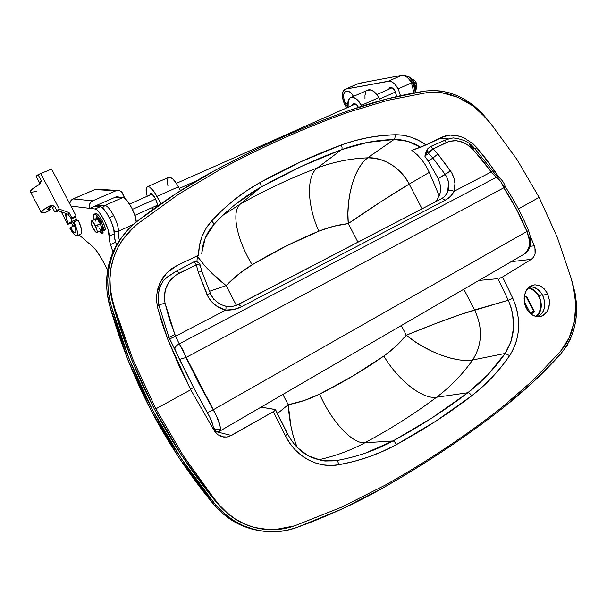<?xml version="1.0" encoding="UTF-8"?>
<svg xmlns="http://www.w3.org/2000/svg" width="607" height="607" viewBox="0 0 607 607"><rect width="100%" height="100%" fill="white"/><g stroke="black" fill="none" stroke-linecap="round" stroke-linejoin="round"><path stroke-width="0.91" d="M537.225 316.733L538.25 315.01L537.225 316.733M538.826 295.73L542.332 294.736L538.826 295.73M538.068 316.778C544.987 311.861 546.52 304.714 542.658 295.336L547.651 293.932L549.358 299.949L549.168 306.095L547.112 311.459L543.5 315.2L541.292 316.27L538.864 316.755L533.917 315.868L531.542 314.532L527.513 310.321L524.896 304.638L524.107 298.348L525.275 292.43L528.227 287.817L530.23 286.223L534.896 284.766L539.843 285.722L542.188 287.081L546.163 291.254L547.651 293.932L549.358 299.949L549.502 303.06L548.364 308.933L547.112 311.459L545.465 313.584L541.262 316.277L536.383 316.619L531.542 314.532L527.513 310.321L525.996 307.62L524.258 301.512L524.456 295.275L526.557 289.903L530.23 286.223L534.896 284.766L539.843 285.722L544.312 288.94L547.651 293.932L542.658 295.336C539.517 289.736 535.222 286.8 529.774 286.519M149.83 195.105L150.597 193.413C151.879 193.367 153.427 194.999 155.255 198.307L151.674 193.701L150.195 193.671L149.83 195.105M260.843 528.856L254.424 527.483L244.682 524.091L235.448 519.251L226.927 513.044L219.294 505.578L219.992 505.661L219.294 505.578L213.163 498.385L214.028 498.461L183.109 455.447L155.878 408.815L154.413 409.201L155.878 408.815L183.109 455.447L214.028 498.461L219.992 505.661L227.488 513.15L235.804 519.311L244.871 524.129L254.508 527.498L264.44 529.35L274.614 529.691L269.485 529.714L254.508 527.498C248.263 525.89 242.034 523.158 235.804 519.311C230.402 515.996 225.129 511.443 219.992 505.661L214.028 498.461L213.163 498.385L181.675 455.516L154.413 409.201L131.863 360.239L114.412 309.464L114.989 308.986L133.001 359.617L155.878 408.815L190.75 389.77L155.878 408.815L133.001 359.617L114.989 308.986L112.394 299.812L114.989 308.986L114.412 309.464L111.938 300.207L112.394 299.812C110.497 292.134 109.685 285.032 109.958 278.507L110.406 289.144L112.394 299.812L111.938 300.207L110.095 289.509L109.753 278.734L110.914 268.112L113.555 257.861L117.591 248.172L122.94 239.241L129.473 231.237L134.117 226.76M284.668 528.515L294.532 525.867L341.787 507.088L385.445 485.001C407.191 472.701 427.768 460.053 447.184 447.063C466.586 434.066 484.834 420.818 501.943 407.32L533.037 380.301L560.519 351.339L565.261 344.951L569.154 337.841L572.204 330.056L574.351 321.733L575.542 313.106L575.777 304.198L575.049 295.298L571.346 278.841L557.287 237.276L539.13 197.396L518.735 208.793M275.115 410.446L273.385 411.683L285.411 435.788L287.581 433.861L285.411 435.788C295.533 456.707 317.772 468.71 338.676 464.765C338.289 462.223 337.575 460.819 336.536 460.546L323.926 460.895L336.536 460.546C356.741 456.957 375.574 450.424 393.017 440.963C394.209 441.168 395.309 442.404 396.318 444.665C395.309 442.404 394.209 441.168 393.017 440.963L364.86 442.791L393.017 440.963C420.219 426.197 445.151 410.127 467.822 392.744C469.188 392.797 470.471 393.829 471.677 395.84C470.471 393.829 469.188 392.797 467.822 392.744C482.322 381.606 494.751 368.51 505.115 353.456L509.63 355.634C520.472 338.053 521.527 318.941 512.809 298.318L508.256 300.215C516.291 319.411 515.252 337.151 505.115 353.456L488.02 374.565L467.822 392.744L432.123 417.836L393.017 440.963L365.816 452.951C356.977 456.085 347.219 458.619 336.536 460.546C337.575 460.819 338.289 462.223 338.676 464.765C359.306 461.07 378.525 454.362 396.318 444.665C423.732 429.703 448.854 413.428 471.677 395.84C486.442 384.428 499.098 371.029 509.63 355.634L505.115 353.456L472.625 359.989C454.681 363.168 423.694 349.996 406.333 335.208L433.868 324.229L460.872 314.38L508.256 300.215L497.937 278.674L508.256 300.215L510.859 306.831L512.627 313.758L513.552 327.924L510.98 341.551L505.115 353.456L472.625 359.989C482.322 344.51 482.975 327.841 474.583 309.972C482.975 327.841 482.322 344.51 472.625 359.989C462.602 374.246 450.584 386.659 436.562 397.236L467.822 392.744L436.562 397.236C414.627 413.701 390.726 428.883 364.86 442.791C390.726 428.883 414.627 413.701 436.562 397.236C422.26 399.588 397.911 379.906 383.821 356.043C392.274 350.095 399.77 343.145 406.333 335.208L414.406 341.263L423.178 346.726L432.298 351.423L441.494 355.239L450.455 358.084L458.862 359.868L466.32 360.512L472.625 359.989C462.602 374.246 450.584 386.659 436.562 397.236C422.26 399.588 397.911 379.906 383.821 356.043C364.041 369.936 342.644 382.63 319.623 394.118C331.118 420.674 351.984 443.945 364.86 442.791C351.984 443.945 331.118 420.674 319.623 394.118C309.752 399.019 299.289 402.555 288.234 404.74C289.243 420.742 292.179 434.923 297.058 447.298L293.166 435.894L290.965 426.213L288.234 404.74L277.452 413.504L288.234 404.74L282.862 394.444L288.234 404.74L304.38 400.453L319.623 394.118L352.94 375.983L383.821 356.043L395.787 346.377L406.333 335.208C425.537 327.173 456.836 315.192 474.583 309.972L463.809 289.22L474.583 309.972L508.256 300.215L512.809 298.318L502.588 276.959L531.36 259.333L533.712 257.004L535.078 253.658L534.942 247.747L534.312 245.797L529.957 246.381L534.312 245.797L530.131 235.82L534.312 245.797L535.283 249.75L535.078 253.658L533.712 257.004L531.36 259.333L502.588 276.959L512.809 298.318L515.631 305.435L517.559 312.886L518.553 320.466L518.613 328.129L517.725 335.588L515.897 342.803L513.188 349.518L509.63 355.634L501.321 366.803L492.239 377.228L482.36 386.909L471.677 395.84L435.727 421.235L396.318 444.665L382.698 451.365L368.563 456.965L353.889 461.441L338.676 464.765L330.815 465.478L322.954 464.856L315.321 462.921L307.961 459.681L301.186 455.258L295.04 449.688L289.751 443.163L285.411 435.788L273.385 411.683L229.234 436.479L226.904 437.032L222.177 436.774L217.883 434.756L214.59 431.243L190.75 389.77L178.686 364.959L167.896 339.624L162.266 323.948L157.729 308.03L156.682 301.679L156.682 295.298L157.744 289.031L159.838 283.105L162.926 277.627L166.895 272.801L171.66 268.719L177.062 265.532L198.535 255.221L199.407 245.729L201.926 236.707L206.031 228.384L211.593 221.009L222.723 209.772L234.492 199.65L246.882 190.613L259.879 182.639L300.761 161.803L341.301 145.005L354.465 140.771L367.796 137.668L381.287 135.665L394.945 134.746L402.911 135.247L410.901 137.167L418.655 140.422L425.993 144.929L445.682 135.778L450.212 135.088L454.947 135.262L459.742 136.287L464.476 138.13L473.263 144.003L485.911 158.67L498.749 177.13L494.06 170.006L477.087 147.873L474.811 148.563L477.087 147.873L473.263 144.003L464.476 138.13L459.742 136.287L450.212 135.088L442.086 137.045L425.993 144.929C416.22 137.986 405.871 134.595 394.945 134.746C395.301 136.947 394.998 138.525 394.026 139.496L407.555 141.294L420.568 147.266L411.819 150.346L417.176 154.732L421.948 159.952L426.015 165.878L429.293 172.38L409.209 184.096C399.421 166.94 385.551 158.192 367.607 157.858L394.026 139.496C403.223 139.314 412.07 141.901 420.568 147.266L425.993 144.929L411.819 150.346L417.176 154.732L421.948 159.952L426.015 165.878L429.293 172.38L409.209 184.096L422.055 208.823L409.209 184.096C393.511 193.292 365.467 211.615 348.274 223.581L333.349 226.35L318.842 231.176L285.465 246.412L252.193 264.743L238.566 274.22L226.1 285.609L236.396 305.351L226.1 285.609L210.356 271.686L203.952 264.864L197.336 256.131C204.089 266.01 213.679 275.836 226.1 285.609L209.461 291.307L226.1 285.609C234.029 277.391 242.724 270.434 252.193 264.743C236.988 240.076 230.85 211.502 240.448 204.005L222.974 215.25L240.448 204.005L260.858 187.168L240.448 204.005C266.132 189.596 291.755 177.585 317.324 167.972C291.755 177.585 266.132 189.596 240.448 204.005C230.85 211.502 236.988 240.076 252.193 264.743C274.334 251.495 296.55 240.311 318.842 231.176C307.301 205.781 306.004 176.136 317.324 167.972L341.483 149.694L317.324 167.972C333.706 161.857 350.474 158.488 367.607 157.858C350.474 158.488 333.706 161.857 317.324 167.972C306.004 176.136 307.301 205.781 318.842 231.176C328.379 227.284 338.19 224.749 348.274 223.581L381.363 201.463L409.209 184.096C401.842 168.64 383.055 156.644 367.607 157.858L363.161 161.978L359.048 167.805L355.376 175.165L352.326 183.709L349.996 193.117L348.501 203.11L347.91 213.398L348.274 223.581C345.929 200.454 353.403 168.329 367.607 157.858L394.026 139.496C394.998 138.525 395.301 136.947 394.945 134.746C376.628 135.217 358.745 138.639 341.301 145.005C314.388 154.868 287.248 167.411 259.879 182.639C242.125 192.525 226.024 205.318 211.593 221.009C203.087 230.554 198.732 241.958 198.535 255.221L177.062 265.532L166.895 272.801L159.838 283.105L157.744 289.031L156.682 295.298L156.682 301.679L157.729 308.03L167.896 339.624L190.75 389.77L214.59 431.243L217.883 434.756L223.687 437.055L220.553 436.243M518.401 208.975L539.13 197.396L517.02 159.558L491.169 124.124L479.871 111.65L473.058 106.013L465.698 101.202L458.035 97.378L450.106 94.555L442.101 92.825L434.18 92.211L426.387 92.734L387.706 100.337L348.585 112.12C328.152 119.359 307.279 127.698 285.958 137.152C264.629 146.613 242.921 157.251 220.842 169.065L178.61 194.225L137.076 224.279L129.443 231.275M116.62 250.175L113.6 257.793L111.028 267.99L109.958 278.507C110.254 270.988 111.468 264.083 113.6 257.793L116.65 250.107M351.081 97.439L368.32 89.889C371.932 89.221 375.399 91.809 378.738 97.651L361.431 105.352L357.068 99.533L353.851 97.56L350.983 97.477L349.814 98.152L348.228 100.808L348.092 107.28C347.295 101.93 348.289 98.645 351.081 97.439C354.625 96.817 358.069 99.449 361.431 105.352L361.909 106.187L361.431 105.352L378.738 97.651L380.49 100.663L377.433 95.443L374.382 91.907L371.143 89.973L367.607 90.2M366.059 91.748L364.974 95.14L364.982 98.592M351.999 105.55L352.857 104.025L354.883 103.744L356.484 104.738L358.471 107.302C356.817 104.571 355.148 103.357 353.471 103.683L351.999 105.55M497.937 278.674L478.923 280.434L497.937 278.674M439.263 195.909L429.293 172.38L439.263 195.909M502.588 276.959L499.569 278.294L502.588 276.959M127.834 233.035L137.076 224.279L178.61 194.225L220.842 169.065C242.891 157.266 264.599 146.628 285.958 137.152C307.309 127.69 328.182 119.344 348.585 112.12L387.706 100.337L426.387 92.734L442.101 92.825L458.035 97.378L473.058 106.013L486.101 118.084L491.169 124.124L517.02 159.558L539.13 197.396L557.287 237.276L571.346 278.841L573.365 286.466L575.777 304.198L574.351 321.733L569.154 337.841L560.519 351.339L533.037 380.301L501.943 407.32C484.864 420.795 466.608 434.043 447.184 447.063C427.745 460.068 407.16 472.716 385.445 485.001L341.787 507.088L294.532 525.867L274.614 529.691L262.315 529.084M223.687 437.055L226.904 437.032L231.426 435.492L217.109 431.918L231.426 435.492L274.561 410.916L275.495 409.937L275.183 409.467L261.025 407.145L275.479 409.604M275.464 410.013L287.263 433.694M196.956 261.397L197.381 255.775L196.956 261.397M201.668 253.377L205.257 237.952L213.634 224.81C214.119 224.006 213.429 222.746 211.593 221.009C213.429 222.746 214.119 224.006 213.641 224.802C206.539 232.747 202.586 242.276 201.79 253.392M236.032 203.869L260.858 187.168L301.338 166.432L341.483 149.694L367.425 142.433L394.026 139.496C376.074 140.012 358.562 143.411 341.483 149.694C342.325 148.723 342.265 147.16 341.301 145.005C342.265 147.16 342.325 148.723 341.483 149.694C314.828 159.535 287.953 172.024 260.858 187.168C261.488 186.273 261.154 184.763 259.879 182.639C261.154 184.763 261.488 186.273 260.858 187.168C244.538 196.304 229.651 207.935 216.198 222.056L213.725 224.711M406.333 335.208L401.31 325.564L406.333 335.208M357.963 242.201L348.274 223.581L357.963 242.201M364.86 442.791C350.391 450.546 334.889 456.229 318.349 459.833C334.889 456.229 350.391 450.546 364.86 442.791M321.976 460.614L308.098 455.819L296.148 446.562M324.419 460.948L336.536 460.546L324.828 460.994M492.36 170.446L494.06 170.006L492.36 170.446M531.36 259.333L511.17 261.678L531.36 259.333M439.438 138.328L448.315 138.935L440.978 138.191M147.615 186.607C145.733 187.411 145.604 190.636 147.213 196.266L146.173 191.493L146.302 188.155L147.547 186.622L149.732 187.161L154.034 191.63L161.007 203.709L156.925 196.395L178.405 186.835L180.545 190.651L178.405 186.835C174.778 180.294 171.629 177.1 168.958 177.252L147.615 186.607C150.172 186.516 153.275 189.779 156.925 196.395L178.405 186.835L175.514 182.13L172.532 178.762L169.922 177.252L168.465 177.472M153.093 209.332L152.22 207.579L153.093 209.332M155.066 206.304L156.386 206.972L155.066 206.304M157.213 206.38L157.19 203.497L155.255 198.307C157.031 201.934 157.683 204.627 157.213 206.38M167.934 185.75L167.282 180.317L168.078 177.813M538.758 316.376L542.506 312.62L543.766 310.109L544.547 307.301L544.6 301.239L542.658 295.336L541.027 292.726L536.725 288.674L531.611 286.671M530.252 287.938L528.887 287.202L530.252 287.938M200.28 265.198L197.586 264.682L199.794 263.84L197.586 264.682L200.287 265.244M427.95 148.54L427.207 149.542L427.783 152.327L433.178 148.912L430.598 146.53L427.95 148.54M119.442 240.357C118.426 236.502 118.061 233.467 118.35 231.252C118.593 227.542 117.014 222.299 113.615 215.523L109.419 217.769L113.615 215.523C117.014 222.299 118.593 227.542 118.35 231.252L133.312 224.461L118.35 231.252L114.199 231.434L118.35 231.252C118.061 233.46 118.426 236.48 119.435 240.319M345.732 104.131L347.819 103.213L345.732 104.131L347.917 107.363L345.732 104.131C342.818 97.515 342.932 93.167 346.089 91.096C348.555 90.602 351.028 92.363 353.502 96.384L351.703 93.812L349.291 91.71L346.961 90.967L345.064 91.695L343.896 93.766L343.615 96.854L344.268 100.496L345.732 104.131M395.248 91.255L396.53 96.619L395.787 92.423L393.086 88.455L391.454 87.529L389.975 87.537L388.45 89.404L390.028 87.514C391.864 87.158 393.602 88.402 395.248 91.255M398.169 88.857L400.499 95.716L398.169 88.857L411.478 82.939L398.169 88.857L394.702 84.062L392.054 82.036L389.451 81.194L345.762 89.092L388.252 81.247C391.796 80.959 395.104 83.493 398.169 88.857M413.982 92.962L411.478 82.939C408.428 77.613 405.112 75.109 401.515 75.435L388.252 81.247L401.515 75.435C405.112 75.109 408.428 77.613 411.478 82.939L413.982 92.962M434.331 202.427L437.389 199.308L440.181 192.988L440.492 185.666L438.254 178.557L428.223 161.052L432.912 158.101L445.219 174.49L438.254 178.557L428.223 161.052L424.946 156.424L424.976 155.87L428.633 153.51L432.912 158.101L428.223 161.052L424.946 156.424L424.976 155.87L428.633 153.51L427.783 152.327L425.317 153.92L424.976 155.87L427.207 149.542L425.317 153.92L427.783 152.327L427.207 149.542M215.03 431.888L216.464 431.805L214.415 430.014L213.292 428.003L212.625 428.125L213.323 428.018L212.966 425.272L209.825 417.275L193.671 387.759L190.302 388.912L193.671 387.759L168.928 337.34L167.35 338.251L168.928 337.34L158.951 305.359L158.169 298.947L158.639 292.566L160.339 286.504L163.222 280.92L166.295 277.831L175.317 271.754L193.914 261.829L177.153 270.73L178.997 273.279L196.327 264.796L193.914 261.829L196.327 264.796L175.188 275.555L169.034 281.815L165.309 289.827L164.414 298.75L165.066 303.272L169.338 319.054L175.575 336.217L225.781 310.086L217.094 306.414L212.2 302.339L208.353 297.248L198.307 272.224L196.327 264.796L198.307 272.224L206.904 294.41C210.796 302.635 217.086 307.863 225.781 310.086L234.021 309.456L241.632 306.672L445.47 200.082L450.462 196.418L454.051 191.311L491.207 171.978L496.526 177.236L179.255 343.865L183.026 350.216L185.954 357.515L199.172 383.928L216.365 415.643L220.038 425.704L220.364 429.134L219.863 431.107M213.732 299.236L210.257 293.796M429.976 146.856L445.91 139.815L452.139 137.971M238.559 304.388L241.632 306.672L445.47 200.082C449.263 198.117 452.124 195.196 454.051 191.311L491.207 171.978L481.996 159.588L469.924 146.439L463.369 142.501L456.305 140.725L449.453 141.302L433.178 148.912L437.859 153.988L451.942 173.253L454.036 178.375L454.954 183.663L454.051 191.311C456.009 184.407 454.825 177.585 450.493 170.863L437.859 153.988L433.178 148.912L446.335 142.478L444.423 140.429L430.598 146.53L433.178 148.912L427.783 152.327L428.633 153.51L432.457 149.709L428.633 153.51L432.912 158.101L437.859 153.988L432.912 158.101L445.219 174.49L447.344 178.367L448.573 182.532L447.647 191.979L444.961 196.228L441.942 198.466L443.004 197.836L442.04 198.421L445.47 200.082L441.904 198.481L236.715 305.23M440.181 192.988L440.492 185.666L438.254 178.557L450.493 170.863L445.219 174.49C448.71 179.809 449.673 185.211 448.11 190.697C449.666 190.021 451.646 190.226 454.051 191.311C451.646 190.226 449.666 190.021 448.11 190.697C447.184 193.785 445.477 196.167 443.004 197.836L439.544 199.711M233.847 306.103L230.432 306.573M157.357 290.685L163.222 280.92L157.357 290.685M529.289 237.094L529.38 241.154M503.681 185.272L503.992 186.387L504.493 186.334M469.128 144.375L473.21 148.085M157.38 306.512L158.951 305.359L157.38 306.512M523.932 254.28L526.982 251.571L528.993 246.844L529.19 239.499L526.937 231.434L213.315 409.733L526.937 231.434L516.405 209.089L503.825 187.791L186.091 357.447L503.734 187.844L500.927 181.903L496.526 177.236L179.255 343.865L175.575 336.217L225.781 310.086C231.479 310.389 236.76 309.251 241.632 306.672L238.665 304.35L234.173 306.011C231.313 306.489 231.13 306.854 225.614 306.11C226.077 306.512 226.13 307.832 225.781 310.086C226.13 307.832 226.077 306.512 225.629 306.118L225.629 306.118C218.672 304.365 213.603 300.162 210.417 293.5L206.904 294.41L210.424 293.522L202.07 271.951C201.729 271.579 200.477 271.678 198.307 272.224C200.477 271.678 201.729 271.579 202.063 271.936L199.794 263.84L196.365 261.222M218.49 431.334L216.874 431.941L219.59 431.213M439.354 195.682L438.793 196.956M435.386 201.554L434.961 201.926M358.388 83.554L345.368 89.191C340.815 90.314 341.771 101.528 346.847 107.834L344.306 103.531L342.56 97.644L342.705 92.499L344.746 89.464L359.162 83.318L401.849 75.314C412.51 74.82 415.59 85.382 415.363 92.704M408.754 78.629L411.394 80.951L413.435 84.525L414.399 88.501L414.065 91.938M358.851 83.432L361.613 83.015L358.851 83.432M136.188 222.056L135.285 216.623L131.727 207.799L126.893 200.424L123.661 197.768L114.594 197.525L122.819 197.578L104.958 205.409C107.28 205.856 110.163 209.233 113.615 215.523C110.163 209.233 107.28 205.856 104.958 205.409L122.819 197.578C126.817 196.964 136.59 214.84 136.188 222.056M97.074 205.174L104.958 205.409L102.462 207.898L104.958 205.409L97.074 205.174M116.787 244.56L116.4 244.583L116.787 244.56M216.874 431.941L215.31 431.911L216.874 431.941M219.688 431.182L220.364 429.134L216.6 429.847L213.3 428.003C215.91 431.008 216.585 432.313 215.31 431.911M220.364 429.134C220.432 424.862 218.08 418.39 213.315 409.733L207.321 412.585C211.228 419.452 213.232 424.604 213.323 428.018L216.6 429.847L220.364 429.134M185.954 357.515L179.513 359.39L193.671 387.759L207.321 412.585L213.315 409.733L179.255 343.865C176.485 345.307 175.013 347.06 174.846 349.124L179.513 359.39L185.954 357.515M174.846 349.124C175.013 347.06 176.485 345.307 179.255 343.865L175.575 336.217L169.596 338.987L174.846 349.124M169.596 338.987L175.575 336.217L174.907 334.578L168.928 337.34L169.596 338.987M168.928 337.34L174.907 334.578L165.066 303.272C161.948 303.887 159.907 304.585 158.951 305.359L168.928 337.34M163.222 280.92C158.556 288.31 157.13 296.459 158.951 305.359C159.907 304.585 161.948 303.887 165.066 303.272C162.851 289.82 167.486 279.819 178.997 273.279L177.153 270.73L168.033 276.451L163.222 280.92M453.634 137.926L450.166 138.373L444.423 140.429L446.335 142.478C455.523 138.783 464.347 140.999 472.807 149.11L473.946 147.645L472.807 149.11L490.365 170.749L491.822 169.656L490.365 170.749L491.207 171.978L492.664 170.878L491.207 171.978L496.526 177.236L498.522 176.963L496.526 177.236C499.978 179.945 502.384 183.481 503.734 187.844L505.138 186.493L503.825 187.791C512.892 201.638 520.594 216.191 526.937 231.434L528.477 230.478L526.937 231.434C529.994 239.181 530.192 245.623 527.536 250.737L524.099 254.174M441.904 198.481L238.589 304.373M197.586 264.682L196.327 264.796L197.586 264.682M196.167 261.2L193.914 261.829M416.197 82.742L414.793 83.371L416.197 82.742L416.827 84.737L416.804 87.484L416.114 88.766C417.214 87.393 417.244 85.382 416.197 82.742C415.036 80.382 413.648 79.16 412.047 79.077L414.513 80.253L416.197 82.742M95.436 225.872C97.158 229.666 97.598 231.882 96.756 232.527C95.724 232.435 94.389 230.804 92.75 227.633L91.012 222.511L91.589 220.971L94.252 223.74L97.029 230.19L97.097 232.2L96.156 232.36L92.75 227.633C91.027 223.854 90.587 221.638 91.429 220.978C92.454 221.062 93.789 222.701 95.436 225.872L100.231 223.74L95.436 225.872M96.915 232.451L101.513 230.387C102.371 229.734 101.938 227.519 100.231 223.74L97.841 219.946L96.043 218.93M103.622 229.446L102.181 228.695L103.622 229.446M395.582 91.938L379.572 99.085L395.582 91.938M196.934 180.583L179.308 188.451L196.934 180.583M155.612 199.02L132.493 209.339L155.612 199.02M98.478 219.4L98.486 220.773M101.68 227.443L102.879 228.331M95.845 219.218L95.914 221.244M97.492 225.516L98.061 226.608M99.26 228.52L100.906 230.228L101.862 230.061L101.809 228.05L100.231 223.74C98.584 220.569 97.249 218.945 96.202 218.861L91.429 220.978M75.344 217.147L77.203 220.622L75.344 217.147M104.92 230.121L103.751 230.41L102.044 228.756L104.26 230.592L104.92 230.121M116.529 245.008L114.435 237.443L113.767 229.082L111.597 222.473L106.953 213.467L102.12 207.624L100.269 206.706L94.942 206.107L100.269 206.706L95.041 208.99L70.936 206.077L89.79 208.353L94.942 206.107L89.79 208.353L89.32 206.168L89.715 203.967L90.906 202.093L92.712 200.841L115.762 190.848L117.849 190.408L119.951 190.833L121.734 192.055L124.83 198.451L122.94 193.883C121.764 191.44 119.86 190.295 117.227 190.446L96.392 189.156L94.988 189.528L115.762 190.848L92.712 200.841L73.068 198.921L94.988 189.528L72.15 199.43L70.222 201.865L69.851 204.005C69.896 201.638 70.966 199.946 73.068 198.921L92.712 200.841C89.715 202.518 88.743 205.022 89.79 208.353L95.041 208.99C99.358 208.808 110.269 229.985 109.07 236.199L107.993 229.37L104.176 220.129L99.176 212.268L96.877 209.923L95.041 208.99L100.269 206.706C104.639 206.486 115.52 227.61 114.253 233.847C114.033 235.835 114.503 238.642 115.656 242.269L116.529 245.008M112.963 252.133L109.784 242.087L109.07 236.199L114.253 233.847L109.07 236.199C108.873 238.187 109.359 240.994 110.527 244.621L115.656 242.269L110.527 244.621L112.963 252.133M71.368 222.799L73.03 226.077L71.368 222.799M79.069 234.901L92.537 246.457L96.126 250.334L101.407 258.332L107.651 269.933L102.697 260.661C99.055 253.969 95.671 249.234 92.537 246.457L79.069 234.901M74.077 224.195L72.681 221.396L74.077 224.195M118.54 197.556L117.925 196.069L94.942 206.107L117.925 196.069L118.54 197.556M96.392 189.156L98 189.217M96.983 189.118L94.988 189.528L115.762 190.848L117.227 190.446M566.323 346.483L567.591 345.527L567.287 344.928L567.591 345.527L566.323 346.483M50.958 206.646L49.873 206.744L51.398 206.524L49.873 206.744L51.261 206.501L47.581 209.203L47.854 209.703L49.448 209.514L47.551 209.552C47.384 209.036 48.522 208.072 50.958 206.646M57.384 211.266L54.729 211.775L58.439 210.796L59.349 209.127L69.092 212.602L71.816 217.822L76.095 215.948L75.26 217.291L76.095 215.948L51.595 169.065L76.095 215.948L71.816 217.822L71.3 218.664L71.816 217.822L69.092 212.602L68.113 214.248L69.092 212.602L59.349 209.127L40.737 173.511L59.349 209.127L58.439 210.796L57.384 211.266M77.104 235.782L81.528 233.672L81.877 231.851L81.399 228.718L78.242 220.166L73.971 222.041L73.477 222.822C75.572 227.587 76.383 230.812 75.898 232.511C74.995 233.703 73.174 232.086 70.42 227.648L74.092 225.432L75.078 226.843L74.092 225.432L74.502 225.25L69.949 228.391L70.42 227.648L73.728 232.094L75.002 232.929L75.807 232.671L75.723 229.067L73.477 222.822L73.971 222.041C77.074 228.922 78.189 233.429 77.317 235.554L81.528 233.672C82.423 231.54 81.33 227.033 78.242 220.166L73.971 222.041L77.15 230.607L77.65 233.733L77.317 235.554L76.201 235.865L74.449 234.636L69.949 228.391C72.923 233.422 75.207 235.933 76.808 235.918L81.05 234.029M75.526 217.443L71.3 218.664L67.938 214.188L71.3 218.664L75.526 217.443M72.772 221.252L71.967 222.534L67.794 224.37L61.944 213.186L62.483 212.245L61.944 213.186L61.216 211.79L67.794 224.37L68.288 223.566L67.794 224.37L71.967 222.534L72.772 221.252L76.679 219.537L72.772 221.252M66.072 213.52L66.049 217.397L68.288 223.566L76.565 219.324L71.952 221.35L70.731 217.738L71.952 221.35L68.288 223.566C65.951 218.224 65.207 214.878 66.072 213.52M51.595 169.065L40.737 173.511L51.595 169.065M68.113 214.248L58.439 210.796L68.113 214.248M49.152 207.769L50.055 209.498L49.448 209.514L48.704 208.095L50.017 209.658L47.498 211.699C43.909 212.875 41.83 213.148 41.276 212.526C41.003 211.365 43.696 209.218 49.372 206.069L51.899 205.591L54.524 206.122L56.717 210.31L59.349 209.127L56.717 210.31L54.524 206.122L52.543 207.594L51.519 206.577L49.342 206.585L49.873 206.744L49.372 206.069L49.342 206.585L51.496 206.57L52.475 207.473M36.056 176.129L40.737 173.511L38.082 174.664L41.375 180.962L40.244 183.299L38.4 185.089C32.74 188.261 30.084 190.492 30.433 191.789L41.246 212.458L43.704 209.567L50.593 205.652L54.524 206.122L52.475 207.548L54.66 211.722L56.717 210.31L54.66 211.714M36.071 176.159L39.349 182.441L41.375 180.962L38.082 174.664L36.139 176.212M36.792 191.228L31.89 192.229L30.654 192.002L30.373 191.288L32.77 188.648L39.432 184.316L41.375 180.962L39.349 182.434L39.44 184.308M50.055 209.498L47.498 211.699L42.68 212.852L41.238 212.442M530.601 313.69L532.195 313.174L530.708 313.887L524.251 301.444L530.7 313.88L532.195 313.174L530.928 313.5L533.507 310.928L530.928 313.5M533.917 311.725L532.195 313.174L533.917 311.725M528.636 287.422C533.113 288.689 536.596 291.61 539.077 296.208L538.788 296.451C541.141 300.199 542.969 310.617 535.913 316.528L538.621 313.516L540.647 308.265L540.928 305.306L539.98 299.289L538.788 296.451L535.192 291.656L532.923 289.88L528.098 287.946C533.728 289.82 537.294 292.657 538.788 296.451L538.895 296.216M524.137 297.711L526.512 296.269L534.608 311.869L530.996 314.115L534.608 311.869L526.512 296.269L524.137 297.711M534.069 312.013L530.852 314.009L534.608 311.869L534.069 312.013L526.049 296.55L534.069 312.013M259.326 530.624L251.503 528.955L241.108 525.245L231.297 519.941L222.276 513.158L214.241 505.016L179.353 458.338L151.135 410.582L127.933 359.989L110.17 307.506L107.082 292.779L106.544 281.253L107.659 269.88L110.391 258.885L114.662 248.513L120.368 238.961L125.93 231.973L119.275 240.554C106.969 259.766 103.63 280.973 109.26 304.19L110.474 303.136L111.385 306.474L110.17 307.506L111.385 306.474L129.268 359.291L152.615 410.195L181.007 458.255L213.914 502.604L212.063 502.414L213.914 502.604L216.107 505.221L214.241 505.016L216.107 505.221L224.188 513.408L233.263 520.245L243.126 525.571L253.582 529.304L264.379 531.375L275.305 531.762L286.117 530.472L296.611 527.566L341.111 509.379L382.38 488.263C404.945 475.44 426.334 462.261 446.54 448.717C466.737 435.173 485.835 421.326 503.84 407.191L533.879 381.393L560.822 353.767L566.02 346.954L570.254 339.29L573.456 330.921L575.565 322.021L576.567 312.749L576.445 303.28L575.208 293.788L572.887 284.44C580.391 311.414 576.369 334.525 560.822 353.767C543.88 372.789 524.888 390.597 503.84 407.191C467.906 435.53 427.419 462.557 382.38 488.263C355.937 503.309 327.348 516.405 296.611 527.566C287.847 530.708 278.803 532.111 269.478 531.77C248.559 530.617 230.766 521.77 216.107 505.221L213.914 502.604C166.432 444.726 132.25 379.345 111.385 306.474L110.474 303.136C104.806 279.781 108.16 258.445 120.527 239.128C125.057 232.344 130.497 226.487 136.841 221.54C162.957 201.312 189.46 184.02 216.358 169.649C262.247 145.217 306.672 125.444 349.624 110.337C374.777 101.483 399.763 95.071 424.589 91.118C448.816 88.485 469.742 97.924 487.368 119.42L481.101 112.212L474.12 105.853L466.533 100.466L458.475 96.149L450.098 93L441.547 91.08L432.988 90.443L424.589 91.118L387.228 98.88L349.624 110.337C328.152 117.94 306.315 126.651 284.099 136.484C261.883 146.317 239.302 157.372 216.358 169.649L176.303 193.39L136.841 221.54L128.661 228.938L121.62 237.527L115.891 247.132L111.597 257.565L108.858 268.62L107.735 280.07L108.274 291.656L110.474 303.136L109.26 304.19L110.17 307.506C130.9 379.929 164.861 444.893 212.063 502.414L214.241 505.016C226.639 519.167 241.662 527.703 259.318 530.624M429.24 92.408L442.131 92.772L451.76 95.056M572.727 328.372L569.222 337.864L562.363 349.078M290.89 527.028L284.713 528.522L274.637 529.699M290.836 527.043C283.886 529.054 276.777 529.949 269.523 529.714C249.985 528.773 233.24 520.73 219.294 505.578L213.163 498.385C167.813 442.412 134.898 379.436 114.412 309.464L111.938 300.207C107.06 278.31 110.459 258.37 122.151 240.395L133.927 226.919M429.255 92.401C436.721 91.725 444.225 92.605 451.752 95.049M572.72 328.372C570.512 336.164 567.059 343.061 562.37 349.071M414.3 82.324C412.608 79.221 410.636 77.347 408.382 76.702L411.053 78.136L414.3 82.324L413.466 82.696L414.3 82.324L416.121 89.699L415.469 89.995L416.121 89.699L416.045 87.916L414.3 82.324M415.484 90.253L415.924 90.056M104.381 230.364L105.755 229.438L102.53 221.214C99.738 216.115 97.499 213.535 95.807 213.482L94.442 214.081C96.126 214.134 98.364 216.714 101.157 221.828L102.53 221.214L101.157 221.828L104.358 230.372L105.755 229.438L104.389 230.053L101.157 221.828L96.839 215.447L95.064 214.142L93.933 214.43L93.615 216.236L94.26 219.726C93.341 216.327 93.402 214.446 94.442 214.081M101.665 233.543L99.738 231.184L101.665 233.543L101.748 233.027L101.665 233.543M95.011 218.732L95.58 219.142L95.094 218.55L95.102 219.347L95.011 218.732M97.666 219.764L98.721 219.294L97.666 219.764M97.09 219.21L96.369 217.405L96.885 217.177L96.369 217.405L96.369 216.813L100.284 221.745L100.064 223.308L101.088 225.629L104.04 230.083L101.088 225.629L100.064 223.308L100.519 222.314L99.245 220.022L96.369 216.813L97.09 219.21M103.099 232.42L101.748 233.027L100.8 230.706L101.748 233.027L103.099 232.42L101.961 229.621L103.099 232.42M105.717 229.757L104.472 225.463L101.46 219.286L98.205 214.84L95.769 213.489M539.744 316.657L541.292 316.27M275.525 409.672L287.581 433.846C297.9 453.315 313.789 462.284 335.254 460.759L325.162 461.024M213.641 224.802L216.198 222.056M523.348 254.599L220.03 430.985M345.368 89.191L358.441 83.538M215.098 431.987L215.842 431.987M452.997 137.903C462.284 138.897 469.272 142.152 473.961 147.66L492.664 170.886C493.961 172.927 495.858 174.915 498.362 176.849C502.08 179.907 504.349 183.132 505.153 186.531M528.553 249.735C531.383 244.5 531.36 238.088 528.485 230.493C522.103 215.113 514.319 200.447 505.138 186.493M528.507 249.818C527.081 251.92 525.7 253.316 524.357 254.014M101.93 228.809L102.909 228.369M134.906 215.371L157.395 205.257M129.587 204.073L152.167 194.073M176.364 183.352L355.474 104.009M376.81 94.563L392.099 87.787M52.043 206.744L51.519 206.577M536.747 316.679C541.869 310.996 542.643 304.168 539.077 296.208M119.275 240.554L120.527 239.128M101.839 233.619L103.167 233.02"/></g></svg>
